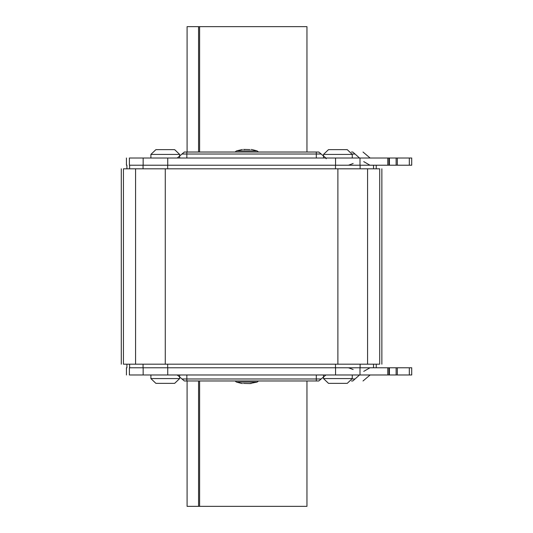 <?xml version="1.0" encoding="UTF-8"?>
<svg xmlns="http://www.w3.org/2000/svg" width="533" height="533" viewBox="0 0 533 533"><rect width="100%" height="100%" fill="white"/><g stroke="black" fill="none" stroke-linecap="round" stroke-linejoin="round"><path stroke-width="0.8" d="M337.882 364.192L123.443 364.192C120.565 364.192 120.565 364.192 123.443 364.192L123.443 168.808C120.565 168.808 120.565 168.808 123.443 168.808L379.709 168.808C382.587 168.808 382.587 168.808 379.709 168.808L379.709 364.192C382.587 364.192 382.587 364.192 379.709 364.192L337.882 364.192L337.882 168.808M129.632 364.192L129.632 367.783L411.716 367.783L411.716 374.979L129.386 374.979C125.462 374.979 125.462 374.979 129.386 374.979L129.386 367.783C125.462 367.783 125.462 367.783 129.386 367.783L143.157 367.783L143.157 374.979M409.317 158.021L409.317 165.217L411.716 165.217L411.716 158.021L396.132 158.021L396.132 165.217L129.632 165.217L129.632 168.808M199.602 380.968L199.602 506.35L187.09 506.35L187.09 380.968M199.602 506.35L306.955 506.35L306.955 380.968M306.955 152.032L306.955 26.65L199.602 26.65L199.602 152.032M187.09 152.032L187.09 26.65L199.602 26.65M186.85 374.979L186.85 378.976L181.986 378.976L177.262 374.979M325.896 374.979L318.801 380.968L184.351 380.968L181.986 378.976L184.351 380.968M352.779 380.968C366.404 380.968 366.404 380.968 352.779 380.968L351.467 380.968L352.779 380.968L355.031 378.976C368.803 378.976 368.803 378.976 355.031 378.976L359.528 374.979M167.668 364.192L167.668 367.783L335.55 367.783L335.55 374.979M388.943 374.979L388.943 367.783M396.132 374.979L396.132 367.783M184.351 152.032L181.986 154.024L186.85 154.024L186.85 152.032L184.351 152.032L318.801 152.032L325.896 158.021M186.85 158.021L186.85 154.024L316.302 154.024L316.302 152.032L318.801 152.032M181.986 154.024L177.262 158.021M351.467 152.032L352.779 152.032C366.404 152.032 366.404 152.032 352.779 152.032L351.467 152.032M143.157 158.021L143.157 165.217L129.386 165.217L129.386 158.021C125.462 158.021 125.462 158.021 129.386 158.021L388.943 158.021L388.943 165.217M335.55 158.021L335.55 165.217L167.668 165.217L167.668 168.808M129.386 165.217C125.462 165.217 125.462 165.217 129.386 165.217M409.317 165.217L396.132 165.217M396.132 158.021L388.943 158.021M243.494 383.42L250.004 383.58M250.137 383.467L257.173 382.068L258.465 380.968M251.13 383.513L250.07 383.42M241.429 383.38L242.435 383.513M241.389 383.38L236.392 382.068L257.173 382.068M235.1 380.968L236.392 382.068M249.937 149.6L243.561 149.42M244.114 149.62L244.594 149.606M252.136 149.62L251.13 149.487M242.435 149.487L236.392 150.932L235.1 152.032M258.465 152.032L257.173 150.932L252.176 149.62M323.498 374.979L323.498 378.577L328.508 383.367L347.25 383.367L328.508 383.367L347.25 383.367L352.266 378.577L352.266 374.979M347.25 383.367L328.508 383.367M150.892 374.979L150.892 378.577L155.903 383.367L174.644 383.367L155.903 383.367L174.644 383.367L179.661 378.577L179.661 374.979M174.644 383.367L155.903 383.367M323.498 158.021L323.498 154.423L328.508 149.633L347.25 149.633L352.266 154.423L352.266 158.021M347.25 149.633L328.508 149.633M150.892 158.021L150.892 154.423L155.903 149.633L174.644 149.633L179.661 154.423L179.661 158.021M174.644 149.633L155.903 149.633M165.277 364.192L165.277 168.808M367.583 168.808L367.583 364.192M135.569 168.808L135.569 364.192M143.051 367.783L143.051 364.192M335.484 367.783L335.484 364.192M360.108 367.783L360.108 364.192M373.526 367.783L373.526 364.192M360.108 168.808L360.108 165.217M335.484 165.217L335.484 168.808M143.051 165.217L143.051 168.808M373.526 165.217L373.526 168.808M198.569 380.968L198.569 506.35M198.569 152.032L198.569 26.65M316.302 374.979L316.302 378.976L321.166 378.976M186.85 380.968L186.85 378.976L316.302 378.976L316.302 380.968M352.1 378.976L355.031 378.976M167.735 374.979L167.735 367.783M359.995 374.979L359.995 367.783M387.771 374.979L387.771 367.783M389.423 374.979L389.423 367.783M397.332 374.979L397.332 367.783M409.317 374.979L409.317 367.783M321.166 154.024L316.302 154.024L316.302 158.021M352.1 154.024L355.031 154.024L352.779 152.032M355.031 154.024C368.803 154.024 368.803 154.024 355.031 154.024L359.528 158.021M359.995 158.021L359.995 165.217M387.771 158.021L387.771 165.217M167.735 158.021L167.735 165.217M397.332 158.021L397.332 165.217M389.423 165.217L389.423 158.021M257.173 150.932L236.392 150.932M323.638 378.577L352.12 378.577M151.032 378.577L179.514 378.577M323.638 154.423L352.12 154.423M151.032 154.423L179.514 154.423M381.868 168.808L381.868 364.192M121.284 168.808L121.284 364.192M126.914 367.783L126.914 364.192M376.238 367.783L376.238 364.192M126.914 165.217L126.914 168.808M376.238 165.217L376.238 168.808M363.733 371.381L369.962 367.783M370.122 374.979L363.033 380.968M126.441 374.979L126.441 367.783M353.146 369.516L348.469 367.783M363.733 161.619L369.962 165.217M370.122 158.021L363.033 152.032M126.441 158.021L126.441 165.217M353.146 163.484L348.469 165.217M326.256 158.741L325.536 158.021"/></g></svg>
